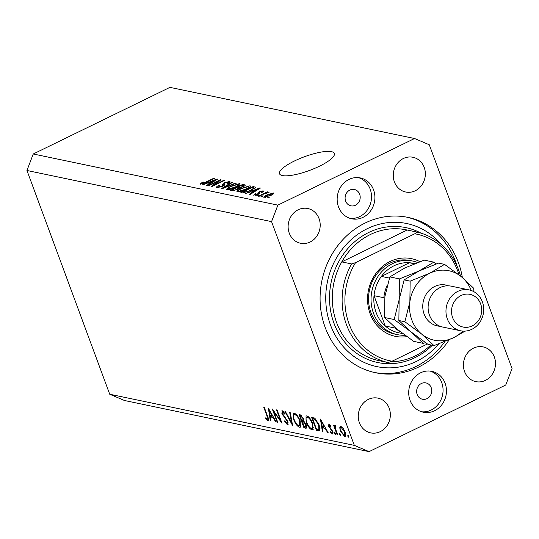<?xml version="1.0" encoding="UTF-8"?>
<svg xmlns="http://www.w3.org/2000/svg" width="539" height="539" viewBox="0 0 539 539"><rect width="100%" height="100%" fill="white"/><g stroke="black" fill="none" stroke-linecap="round" stroke-linejoin="round"><path stroke-width="0.81" d="M294.435 160.993A29.234 7.303 -20.3 0 0 279.519 173.747A29.234 7.303 -20.3 0 0 319.432 166.221A29.234 7.303 -20.3 0 0 334.348 153.467A29.234 7.303 -20.3 0 0 294.435 160.993M349.838 190.072A8.354 7.512 101.8 0 0 345.115 198.642A8.354 7.512 101.8 0 0 350.929 205.831A8.354 7.512 101.8 0 0 355.45 205.244A8.354 7.512 101.8 0 0 360.173 196.674A8.354 7.512 101.8 0 0 354.352 189.479A8.354 7.512 101.8 0 0 349.838 190.072M421.383 383.485A8.354 7.512 101.8 0 0 416.66 392.055A8.354 7.512 101.8 0 0 422.482 399.244A8.354 7.512 101.8 0 0 426.996 398.658A8.354 7.512 101.8 0 0 431.719 390.088A8.354 7.512 101.8 0 0 425.898 382.899A8.354 7.512 101.8 0 0 421.383 383.485M434.596 410.745A20.88 18.784 -78.2 0 1 423.304 412.22A20.88 18.784 -78.2 0 1 408.757 394.245A20.88 18.784 -78.2 0 1 420.568 372.82A20.88 18.784 -78.2 0 1 431.854 371.344A20.88 18.784 -78.2 0 1 446.4 389.32A20.88 18.784 -78.2 0 1 434.596 410.745M430.142 371.075A20.88 18.784 -78.2 0 1 443.058 389.562A20.88 18.784 -78.2 0 1 431.2 410.031A20.88 18.784 -78.2 0 1 421.626 411.776M349.023 179.406A20.88 18.784 101.8 0 0 337.212 200.831A20.88 18.784 101.8 0 0 351.758 218.807A20.88 18.784 101.8 0 0 363.05 217.332A20.88 18.784 101.8 0 0 374.854 195.906A20.88 18.784 101.8 0 0 360.308 177.931A20.88 18.784 101.8 0 0 349.023 179.406M350.08 218.362A20.88 18.784 101.8 0 0 359.654 216.617A20.88 18.784 101.8 0 0 371.512 196.149A20.88 18.784 101.8 0 0 358.597 177.661M462.361 277.538A79.348 71.377 101.8 0 0 408.05 217.406A79.348 71.377 101.8 0 0 365.152 223.018A79.348 71.377 101.8 0 0 320.287 304.427A79.348 71.377 101.8 0 0 375.568 372.739A79.348 71.377 101.8 0 0 418.459 367.126A79.348 71.377 101.8 0 0 449.209 339.738M298.202 209.765A17.747 15.968 101.8 0 0 288.163 227.977A17.747 15.968 101.8 0 0 300.533 243.257A17.747 15.968 101.8 0 0 310.127 242.004A17.747 15.968 101.8 0 0 320.159 223.793A17.747 15.968 101.8 0 0 307.796 208.512A17.747 15.968 101.8 0 0 298.202 209.765M368.346 399.392A17.747 15.968 101.8 0 0 358.307 417.597A17.747 15.968 101.8 0 0 370.677 432.878A17.747 15.968 101.8 0 0 380.271 431.624A17.747 15.968 101.8 0 0 390.303 413.413A17.747 15.968 101.8 0 0 377.94 398.132A17.747 15.968 101.8 0 0 368.346 399.392M473.491 348.147A17.747 15.968 101.8 0 0 463.452 366.352A17.747 15.968 101.8 0 0 475.816 381.632A17.747 15.968 101.8 0 0 485.41 380.379A17.747 15.968 101.8 0 0 495.449 362.168A17.747 15.968 101.8 0 0 483.085 346.887A17.747 15.968 101.8 0 0 473.491 348.147M403.347 158.52A17.747 15.968 101.8 0 0 393.308 176.731A17.747 15.968 101.8 0 0 405.678 192.012A17.747 15.968 101.8 0 0 415.273 190.759A17.747 15.968 101.8 0 0 425.305 172.547A17.747 15.968 101.8 0 0 412.941 157.267A17.747 15.968 101.8 0 0 403.347 158.52M273.906 411.951L277.76 422.374L277.201 422.259L272.289 408.986L280.401 420.319L276.534 409.869L277.1 409.99L282.005 423.263L273.906 411.951L274.338 411.742M286.896 423.344L287.287 421.35L281.884 413.534L282.274 410.758L284.774 413.352L284.565 414.067L282.719 412.106L282.423 413.595L287.853 421.485L287.86 424.671L287.402 424.705L284.424 421.404L284.707 420.844L286.896 423.344L288.23 422.832M281.877 410.785L282.274 410.758M283.554 411.695L282.443 412.119L283.487 411.614M292.583 425.473L284.949 411.634L285.549 411.756L291.505 422.65L289.719 412.625L290.319 412.753L292.583 425.473M299.529 427.238C297.387 426.457 295.439 423.923 293.674 419.632L293.539 413.339L294.314 413.278C296.477 414.04 298.444 416.6 300.223 420.946L300.358 427.178L299.529 427.238L300.883 426.578M312.027 429.852C309.891 429.071 307.937 426.538 306.172 422.246L306.037 415.953L306.819 415.892C308.975 416.654 310.942 419.214 312.721 423.56L312.856 429.792L312.027 429.852L313.388 429.192M322.389 431.705L320.442 419.052L328.318 432.945L327.705 432.817L325.212 428.37L322.376 427.777L323.002 431.833L322.389 431.705L322.942 431.436M348.901 437.257L347.763 436.145L347.871 435.148L348.8 436.368L348.814 437.351M271.562 221.63L354.332 445.382L369.06 451.635L505.744 385.014L512.05 368.514L429.28 144.762L414.558 138.51L277.868 205.13L271.562 221.63L26.95 170.486L109.72 394.238L354.332 445.382M340.392 431.018L339.745 427.71L340.891 426.47L343.215 428.431L345.122 432.009C346.126 435.054 345.95 436.55 344.603 436.509L340.392 431.018L340.837 430.802M340.284 426.517L340.891 426.47M345.229 436.462L344.603 436.509L345.614 436.017M340.81 435.566L339.664 434.454L339.779 433.457L340.709 434.677L340.722 435.66M335.81 426.282L335.352 428.337L337.69 434.906L337.131 434.791L333.54 425.089L334.099 425.204L334.631 426.632L335.15 425.271L335.763 425.702L335.837 426.672L335.339 426.45L335.804 426.221M335.763 434.515L334.618 433.403L334.732 432.406L335.662 433.619L335.676 434.602M329.956 424.826L329.302 425.143L329.194 426.329L332.792 431.449L332.489 433.976L330.697 432.386L330.737 431.571L332.017 432.777L332.246 431.389L328.649 426.255L328.864 423.95L330.542 425.581L330.474 426.329L329.167 425.156L329.922 424.786M332.017 432.777L333.062 432.359M319.196 425.069L319.566 430.823L316.46 430.466L311.549 417.193L314.971 418.352L319.196 425.069M306.624 427.73L305.653 428.209L303.962 427.851L299.051 414.579L300.27 414.835L303.47 418.54L303.794 421.208L306.253 424.853C307.014 427.279 306.812 428.397 305.653 428.209L306.267 428.168M270.308 420.818L268.361 408.164L276.238 422.057L275.631 421.929L273.132 417.482L270.302 416.89L270.922 420.946L270.308 420.818L270.861 420.548M267.384 419.261L266.987 416.02L263.719 407.194L264.278 407.309L267.593 416.27C268.745 418.965 268.833 420.413 267.856 420.615L265.781 418.769L265.734 417.819L267.384 419.261L268.442 418.823M109.72 394.238L124.442 400.49L369.06 451.635M218.517 181.037L208.755 185.793L208.101 185.659L220.37 179.682L221.064 179.824L213.922 185.14L223.698 180.376L224.345 180.511L212.083 186.494L211.382 186.346L218.517 181.037L218.713 181.569M217.096 187.653C215.944 187.296 216.624 186.481 219.144 185.194L219.952 185.254L218.585 186.966L221.947 186.204L224.392 182.748L229.567 181.495C230.638 181.798 230.059 182.526 227.822 183.678L227.013 183.624L228.152 182.195L225.012 182.903L223.968 183.55L224.601 184.688L222.634 186.319L217.096 187.653L216.516 187.316M218.538 187.66L218.187 186.73L218.827 187.612M223.335 185.955L222.486 184.419M229.883 182.35L229.567 181.495L230.106 181.805M228.805 183.152L228.152 182.195M223.968 183.55L224.601 184.688M236.547 183.065L222.311 188.63L221.644 188.488L232.039 182.121L232.707 182.263L223.375 187.855L235.873 182.923L236.547 183.065M227.06 189.735L227.141 188.407L230.712 186.224L239.646 183.604C240.704 184.264 239.424 185.463 235.812 187.188L230.773 189.202L227.06 189.735L226.521 189.411M239.983 184.506L239.646 183.604L240.165 183.92M237.443 191.904L237.531 190.584L241.101 188.401L250.035 185.773C251.093 186.44 249.813 187.633 246.202 189.364L241.162 191.379L237.443 191.904L236.911 191.581M250.372 186.683L250.035 185.773L250.554 186.09M250.406 191.951L245.521 193.481L259.778 187.922L260.411 188.05L250.143 194.451L249.469 194.309L252.589 192.41L250.406 191.951M269.345 197.247L266.946 197.961L269.345 197.247M277.868 205.13L33.256 153.986L169.94 87.365L414.558 138.51M264.15 197.49C263.389 196.998 264.346 196.129 267.021 194.875L273.388 192.982C274.149 193.461 273.226 194.316 270.605 195.556L263.766 197.261M273.623 193.636L273.388 192.982L273.765 193.218M263.342 195.987L260.937 196.708L263.342 195.987M263.699 194.06L259.07 196.317L258.424 196.183L267.344 191.83L267.991 191.972L266.569 192.666L268.921 192.052L269.055 192.41L263.699 194.06M268.921 192.052L269.055 192.41L268.921 192.052M258.956 195.071L256.557 195.792L258.956 195.071M253.889 195.34L255.203 193.622L256.012 193.683L255.203 194.734L257.433 194.235L259.118 191.776L263.099 190.833L262.035 192.389L261.226 192.329L261.846 191.46L259.946 191.823L258.302 194.262L253.451 195.098M255.21 195.32L254.94 194.579L255.412 195.28M258.269 194.276L257.73 193.063M263.355 191.527L263.099 190.833L263.537 191.089M262.325 192.228L261.846 191.46M259.407 192.228L259.852 192.982M255.722 187.309L251.315 190.375L242.732 192.901L240.893 192.517L253.162 186.534L255.708 187.276M245.009 185.578L244.706 184.769C245.744 184.998 245.292 185.618 243.338 186.629L240.071 187.74L237.921 189.384L232.43 190.745L230.503 190.341L242.772 184.365L245.279 185.059M207.63 183.011L203.425 184.682L202.745 184.54L217.008 178.975L217.641 179.11L207.374 185.504L206.7 185.369L209.819 183.469L207.63 183.011M200.528 184.183L200.414 183.556L203.001 182.041L203.809 182.101L201.99 183.496L203.567 183.179L213.713 178.288L214.367 178.422L206.039 182.485L200.528 184.183L200.414 183.556L200.656 184.21M202.085 184.062L201.835 183.395L202.192 184.035M33.256 153.986L26.95 170.486M268.84 197.49L268.698 197.106M267.169 195.259L267.021 194.875M272.094 193.602L267.674 195.003L265.437 196.87L269.871 195.462L272.094 193.602L272.593 194.478M270.005 195.839L269.871 195.462M265.639 197.409L265.215 196.735L265.478 197.436M262.83 196.236L262.688 195.852M267.485 192.214L267.344 191.83M258.45 195.32L258.309 194.936M255.371 194.06L255.203 193.622M257.568 194.599L257.433 194.235M259.717 193.393L259.118 191.776M259.939 188.347L259.778 187.922M252.744 192.834L252.589 192.41M256.207 189.681L252.05 191.298L253.808 191.662L258.821 188.61L256.207 189.681M252.447 192.383L252.05 191.298M258.949 188.967L258.821 188.61M253.957 192.073L253.808 191.662M253.559 187.619L253.162 186.534M252.373 187.37L242.974 191.951L247.435 191.641L250.682 190.233L254.105 187.882L254.395 188.677L254.112 187.902L252.373 187.37M243.352 192.975L242.974 191.951M250.824 190.611L250.682 190.233M247.569 191.999L247.435 191.641M244.356 192.915L244.093 192.187M238.036 191.965L237.531 190.584M241.243 188.785L241.101 188.401M248.607 186.474L241.728 188.542C239.046 189.822 238.097 190.712 238.871 191.204L245.589 189.209L248.088 187.801L248.607 186.474L249.314 187.606M248.263 188.273L248.088 187.801M245.73 189.587L245.589 189.209M239.121 191.864L238.494 190.974L238.838 191.904M243.17 185.45L242.772 184.365M241.984 185.2L238.319 186.986L240.226 187.302L242.489 186.595L243.682 185.672L241.984 185.2M238.999 188.812L238.319 186.986M242.624 186.959L242.489 186.595M240.367 187.68L240.226 187.302M236.891 187.687L232.585 189.782L234.66 190.105L237.261 189.256L238.083 187.936L236.891 187.687M232.969 190.819L232.585 189.782M238.885 188.879L238.083 187.936M237.403 189.627L237.261 189.256M234.829 190.57L234.66 190.105M234.128 190.732L233.872 190.051M227.647 189.789L227.141 188.407M230.854 186.615L230.712 186.224M238.218 184.298L231.339 186.373C228.664 187.653 227.707 188.535 228.489 189.034L235.199 187.033L237.706 185.625L238.218 184.298L238.925 185.429M237.874 186.096L237.706 185.625M235.341 187.417L235.199 187.033M228.731 189.694L228.105 188.798L228.448 189.735M232.201 182.566L232.039 182.121M236.001 183.273L235.873 182.923M219.299 185.611L219.144 185.194M222.088 186.575L221.947 186.204M224.541 183.145L224.392 182.748M220.559 180.194L220.37 179.682M214.064 185.524L213.922 185.14M223.84 180.76L223.698 180.376M217.17 179.406L217.008 178.975M209.974 183.887L209.819 183.469M213.437 180.74L209.28 182.357L211.039 182.721L216.051 179.669L213.437 180.74M209.678 183.435L209.28 182.357M216.179 180.019L216.051 179.669M211.187 183.132L211.039 182.721M203.149 182.438L203.001 182.041M203.695 183.536L203.567 183.179M213.855 178.672L213.713 178.288M348.517 435.781L347.763 436.145M341.632 426.794L339.745 427.71M344.562 431.901L341.328 427.656L340.884 427.696L340.958 431.146L344.165 435.317L344.623 435.283L344.562 431.901L344.994 431.685M342.191 427.238L341.328 427.656M340.426 434.084L339.664 434.454M337.569 434.575L337.131 434.791M335.79 426.066L334.631 426.632M335.379 433.033L334.618 433.403M331.195 432.15L330.697 432.386M332.684 431.173L332.246 431.389M332.206 430.21L331.754 430.425M331.296 428.99L330.69 429.287M329.915 427.548L329.41 427.798M329.1 426.039L328.649 426.255M328.13 432.615L327.705 432.817M325.63 428.168L325.212 428.37M324.182 426.901L322.376 427.777M324.411 426.949L321.433 421.646L322.174 426.484L324.835 426.74M321.857 421.444L321.433 421.646M318.414 429.516L316.46 430.466M312.613 418.675L316.514 429.219L318.893 429.408L318.63 424.948L315.113 419.537L312.613 418.675L314.203 417.893M315.861 419.174L315.113 419.537M319.068 424.739L318.63 424.948M320.126 428.808L318.839 429.435L320.126 428.808M306.617 422.03L306.172 422.246M312.593 423.223L312.155 423.438C310.707 419.942 309.103 417.88 307.345 417.253L306.704 417.307L308.193 416.58M308.402 416.741L307.345 417.253C305.815 417.226 305.613 418.924 306.731 422.36C308.173 425.837 309.763 427.878 311.502 428.485L312.209 428.431L312.155 423.438M306.691 426.524L303.962 427.851M300.877 416.216L300.115 416.061L301.685 420.312L302.905 420.393L302.918 418.446L300.877 416.216L301.847 415.744M301.476 415.394L300.115 416.061M303.356 418.237L302.918 418.446M302.561 421.754L304.016 426.612L305.667 426.773L305.694 424.739L303.794 422.152L302.561 421.754L303.821 421.141M303.902 420.838L302.19 421.673M304.474 421.821L303.794 422.152M306.125 424.53L305.694 424.739M294.119 419.416L293.674 419.632M300.095 420.609L299.657 420.824C298.208 417.327 296.605 415.266 294.846 414.646L294.206 414.693L295.695 413.965M295.904 414.127L294.846 414.646C293.317 414.612 293.115 416.31 294.233 419.746C295.675 423.223 297.265 425.264 299.004 425.877L299.711 425.817L299.657 420.824M292.037 422.394L291.505 422.65M288.156 424.334L287.402 424.705M284.909 421.168L284.424 421.404M287.718 421.141L287.287 421.35M287.024 419.78L286.58 420.002M283.467 415.394L282.982 415.63M282.328 413.319L281.884 413.534M277.639 422.044L277.201 422.259M280.839 420.103L280.401 420.319M276.049 421.72L275.631 421.929M273.556 417.274L273.132 417.482M272.101 416.014L270.302 416.89M272.33 416.061L269.359 410.758L270.1 415.589L272.754 415.852M269.776 410.55L269.359 410.758M266.367 418.486L265.781 418.769M406.878 336.632A39.67 35.689 -78.2 0 1 368.568 308.47A39.67 35.689 -78.2 0 1 390.088 261.469A39.67 35.689 -78.2 0 1 419.915 261.678M412.712 261.044L410.213 260.526A37.582 33.809 101.8 0 0 389.892 263.18A37.582 33.809 101.8 0 0 368.642 301.746A37.582 33.809 101.8 0 0 394.831 334.106L397.331 334.625A37.582 33.809 -78.2 0 1 371.142 302.264A37.582 33.809 -78.2 0 1 392.392 263.706A37.582 33.809 -78.2 0 1 412.712 261.044A37.582 33.809 -78.2 0 1 417.637 262.52M460.522 276.035A66.816 60.105 -78.2 0 0 416.977 232.08L407.154 230.025A66.816 60.105 101.8 0 0 406.372 229.857A66.816 60.105 101.8 0 0 370.253 234.58A66.816 60.105 101.8 0 0 341.773 261.893L351.59 263.942A66.816 60.105 -78.2 0 0 388.067 362.545L378.25 360.497A66.816 60.105 101.8 0 0 379.025 360.665A66.816 60.105 101.8 0 0 379.806 360.82M390.303 361.81A66.816 60.105 101.8 0 0 415.145 355.942A66.816 60.105 101.8 0 0 430.91 344.973M441.104 244.349A73.082 65.738 101.8 0 0 367.254 228.704A73.082 65.738 101.8 0 0 330.474 324.97A73.082 65.738 101.8 0 0 416.357 361.44A73.082 65.738 101.8 0 0 438.908 343.869M406.702 217.143A79.348 71.377 -78.2 0 1 457.267 266.664M444.897 341.558A79.348 71.377 -78.2 0 1 415.785 366.567A79.348 71.377 -78.2 0 1 374.234 372.442M459.019 274.836A64.727 58.225 101.8 0 0 414.76 233.778L355.592 262.614A64.727 58.225 101.8 0 0 392.069 361.218L388.067 362.545M427.434 343.983L392.069 361.218M416.977 232.08L414.76 233.778M355.592 262.614L351.59 263.942M407.154 230.025L341.773 261.893A66.816 60.105 101.8 0 0 378.25 360.497M414.801 263.618L413.177 263.275A35.5 31.929 101.8 0 0 409.411 262.749A35.5 31.929 101.8 0 0 393.989 265.788A35.5 31.929 101.8 0 0 381.369 276.413A35.5 31.929 101.8 0 0 374.019 295.662L385.237 326.001A35.5 31.929 101.8 0 0 398.651 332.765L402.774 333.634M387.164 285.333A35.5 31.929 -78.2 0 0 383.835 297.717L374.019 295.662A35.5 31.929 101.8 0 0 385.237 326.001L395.06 328.056A35.5 31.929 -78.2 0 0 400.389 331.815M414.376 263.787L409.411 262.749L381.369 276.413L389.421 278.097M404.951 335.238A37.582 33.809 -78.2 0 1 397.331 334.625M469.105 289.901L451.251 286.169A20.88 18.784 101.8 0 0 439.965 287.644A20.88 18.784 101.8 0 0 428.161 309.069A20.88 18.784 101.8 0 0 442.708 327.045L460.562 330.784A20.88 18.784 -78.2 0 1 446.016 312.802A20.88 18.784 -78.2 0 1 457.82 291.383A20.88 18.784 -78.2 0 1 469.105 289.901A20.88 18.784 -78.2 0 1 483.658 307.884A20.88 18.784 -78.2 0 1 471.847 329.302A20.88 18.784 -78.2 0 1 460.562 330.784M472.231 325.886A16.702 15.025 101.8 0 0 480.64 303.881A16.702 15.025 101.8 0 0 461.007 295.547A16.702 15.025 101.8 0 0 452.598 317.552A16.702 15.025 101.8 0 0 472.231 325.886M436.381 263.874L433.841 262.143L424.247 260.135L404.701 268.024L389.852 276.898L399.439 278.906L399.15 299.704L394.164 319.526L384.576 317.518L384.866 296.719L389.852 276.898M433.841 262.143L418.985 271.016L399.439 278.906M394.164 319.526L411.075 331.943L423.29 343.377L413.696 341.369L396.792 328.952L384.576 317.518M423.29 343.377L425.439 342.622M471.234 290.494A35.5 31.929 101.8 0 0 461.458 276.797A35.5 31.929 101.8 0 0 429.698 273.253L410.152 281.149L409.862 301.948L404.877 321.763L421.788 334.18L434.003 345.62L427.979 344.36L411.075 331.943L398.86 320.503L399.15 299.704L404.135 279.889L418.985 271.016L438.53 263.12L444.554 264.379L429.698 273.253A35.5 31.929 101.8 0 0 409.862 301.948A35.5 31.929 101.8 0 0 421.788 334.18A35.5 31.929 101.8 0 0 453.548 337.724A35.5 31.929 101.8 0 0 462.745 331.094M434.003 345.62L453.548 337.724L465.164 331.101M473.916 291.7L473.673 288.23L461.458 276.797L444.554 264.379M404.877 321.763L398.86 320.503M410.152 281.149L404.135 279.889M259.845 193.225L259.623 192.625M256.8 190.307L256.652 189.91M255.318 187.976L254.92 186.905M239.835 188.205L239.471 187.222M225.706 187.302L225.585 186.966M224.487 185.072L224.15 184.156M214.03 181.36L213.882 180.969M205.433 182.775L205.292 182.398M320.078 430.048L318.394 430.87M314.513 418.055L313.051 418.763M285.225 417.375L284.673 417.651M267.425 415.812L266.987 416.02M432.318 345.263A68.904 61.985 -78.2 0 1 414.956 357.647A68.904 61.985 -78.2 0 1 333.978 323.259A68.904 61.985 -78.2 0 1 368.663 232.498A68.904 61.985 -78.2 0 1 421.047 233.165M440.073 326.27A20.88 18.784 -78.2 0 1 422.96 309.453A20.88 18.784 -78.2 0 1 434.609 286.526A20.88 18.784 -78.2 0 1 448.529 285.832M258.107 193.656L258.329 194.249M259.414 192.315L259.785 193.312M243.682 185.672L243.924 186.326M223.907 183.86L224.399 185.187M344.623 435.283L345.755 434.724M340.884 427.696L342.063 427.124M312.209 428.431L313.631 427.737M302.905 420.393L303.861 419.928M305.667 426.773L306.657 426.295M299.711 425.817L301.133 425.123"/></g></svg>
